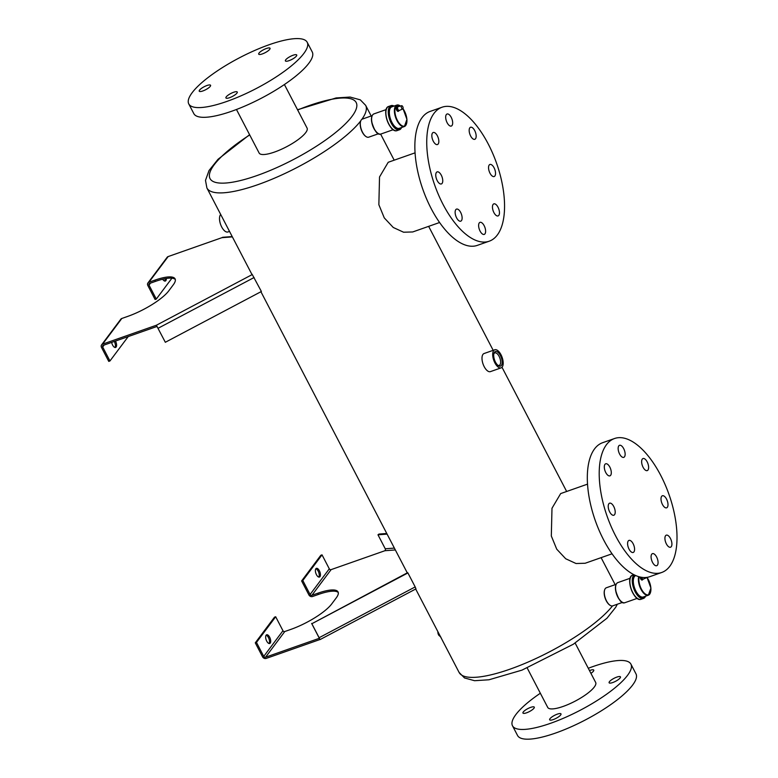 <?xml version="1.0" encoding="UTF-8"?>
<svg xmlns="http://www.w3.org/2000/svg" width="778" height="778" viewBox="0 0 778 778"><rect width="100%" height="100%" fill="white"/><g stroke="black" fill="none" stroke-linecap="round" stroke-linejoin="round"><path stroke-width="1.17" d="M497.842 365.271A6.613 3.054 70.6 0 0 499.184 365.388A6.613 3.054 70.6 0 0 499.943 364.814A6.613 3.054 70.6 0 0 499.515 357.209A6.613 3.054 70.6 0 0 494.798 352.911A6.613 3.054 70.6 0 0 494.04 353.484A6.613 3.054 70.6 0 0 493.826 353.834M501.392 365.446A7.751 3.579 -109.4 0 1 498.377 365.679A7.751 3.579 -109.4 0 1 493.991 353.193A7.751 3.579 -109.4 0 1 499.962 354.719A7.751 3.579 -109.4 0 1 501.392 365.446M493.67 350.606A9.589 4.425 -109.4 0 1 494.759 349.769A9.589 4.425 -109.4 0 1 502.121 357.345A9.589 4.425 -109.4 0 1 501.12 367.858A9.589 4.425 -109.4 0 1 494.283 361.614A9.589 4.425 -109.4 0 1 493.67 350.606M501.12 367.858L490.422 371.621A9.589 4.425 -109.4 0 1 483.585 365.378A9.589 4.425 -109.4 0 1 482.973 354.369A9.589 4.425 -109.4 0 1 484.072 353.523L494.759 349.769M402.732 106.615A1.731 0.797 70.6 0 0 401.633 105.711A1.731 0.797 70.6 0 0 401.429 107.607A1.731 0.797 70.6 0 0 402.78 108.969A1.731 0.797 70.6 0 0 402.732 106.615M401.633 105.711L397.996 106.751A1.955 0.904 70.6 0 0 397.762 108.901A1.955 0.904 70.6 0 0 399.289 110.437L402.78 108.969M646.158 577.48A1.731 0.797 70.6 0 0 646.751 577.646A1.731 0.797 70.6 0 0 647.004 577.373L650.914 588.09L648.356 595.209A11.359 5.252 -109.4 0 1 640.975 589.316A11.359 5.252 -109.4 0 1 638.68 576.654M641.665 577.334A1.955 0.904 70.6 0 0 643.27 579.114L646.751 577.646M437.868 632.504A3.375 1.556 70.6 0 0 437.868 632.582A3.375 1.556 70.6 0 0 438.841 635.334A3.375 1.556 70.6 0 0 438.899 635.422M437.8 631.503L438.841 635.334M439.531 634.829L438.724 635.111L440.961 637.279M415.082 152.838L388.212 162.281L379.528 176.966L378.857 204.702L384.274 217.898L393.26 227.477L403.568 232.214L412.7 231.961L439.57 222.518M587.546 484.13L560.675 493.583L551.991 508.258L551.32 536.003L556.737 549.19L565.723 558.769L576.031 563.515L585.163 563.253L612.033 553.81M232.369 236.891L221.934 237.669L168.155 256.565L148.938 282.239L154.88 280.148A35.506 9.307 152.5 0 1 175.079 278.855A35.506 9.307 152.5 0 1 173.29 284.806L168.768 290.846A35.506 9.307 152.5 0 1 127.757 316.383L121.815 318.474L102.599 344.139L156.378 325.243L252.266 274.537A89.48 23.457 152.5 0 1 251.206 273.068L206.899 187.965A89.48 23.457 -27.5 0 0 257.79 184.697A89.48 23.457 -27.5 0 0 360.807 120.775M252.266 274.537L261.389 291.487L165.325 342.281L156.378 325.243L165.325 342.281M407.905 572.939L311.842 623.732L407.604 572.676A89.48 23.457 -27.5 0 0 407.905 572.939L415.18 586.923L319.116 637.717L320.04 639.594L415.967 588.878L415.18 586.923M148.938 282.239A2.84 2.402 -143.2 0 0 147.83 285.507L155.104 299.481L156.29 299.063L149.016 285.088A1.42 1.206 -143.2 0 1 149.571 283.455L155.512 281.364A35.506 9.307 152.5 0 1 175.303 279.506M102.599 344.139A2.84 2.402 -143.2 0 0 101.49 347.406L108.764 361.391L109.951 360.973L102.677 346.988A1.42 1.206 -143.2 0 1 103.231 345.354L157.01 326.459M221.934 237.669A2.84 2.344 -94.3 0 1 222.985 237.271L232.214 236.58M147.927 282.968L167.144 257.294A2.84 2.402 36.8 0 1 168.155 256.565M164.664 281.043L164.664 281.043A4.619 2.13 -109.4 0 0 165.121 278.68M166.317 278.466A4.619 2.13 -109.4 0 1 165.86 280.625A4.619 2.13 -109.4 0 1 165.335 281.033A4.619 2.13 -109.4 0 1 162.66 279.214M171.928 278.184L156.29 299.063M101.587 344.868L120.804 319.204A2.84 2.402 36.8 0 1 121.815 318.474M114.298 341.464A4.619 2.13 -109.4 0 1 114.94 347.474M115.484 341.046A4.619 2.13 -109.4 0 1 116.126 347.056A4.619 2.13 -109.4 0 1 115.601 347.465A4.619 2.13 -109.4 0 1 111.672 342.388M128.214 336.573L109.951 360.973M575.156 643.075L595.676 682.481A27.026 7.09 152.5 0 1 574.971 701.241A27.026 7.09 152.5 0 1 547.731 707.435L527.221 668.03M540.35 693.237A66.752 17.505 -27.5 0 0 515.853 714.583A66.752 17.505 -27.5 0 0 512.488 725.777A66.752 17.505 -27.5 0 0 579.785 710.479A66.752 17.505 -27.5 0 0 630.919 664.13A66.752 17.505 -27.5 0 0 588.285 668.283M609.437 681.693A6.389 1.673 -27.5 0 0 609.116 682.763A6.389 1.673 -27.5 0 0 615.563 681.304A6.389 1.673 -27.5 0 0 620.455 676.86A6.389 1.673 -27.5 0 0 615.437 677.648A6.389 1.673 -27.5 0 0 609.437 681.693M549.968 718.726A6.389 1.673 -27.5 0 0 549.647 719.796A6.389 1.673 -27.5 0 0 556.085 718.337A6.389 1.673 -27.5 0 0 560.987 713.893A6.389 1.673 -27.5 0 0 555.969 714.681A6.389 1.673 -27.5 0 0 549.968 718.726M523.273 711.977A6.389 1.673 -27.5 0 0 522.952 713.047A6.389 1.673 -27.5 0 0 529.4 711.578A6.389 1.673 -27.5 0 0 534.292 707.144A6.389 1.673 -27.5 0 0 529.273 707.931A6.389 1.673 -27.5 0 0 523.273 711.977M590.92 673.349A6.389 1.673 -27.5 0 0 593.76 670.111A6.389 1.673 -27.5 0 0 589.481 670.587M512.488 725.777L517.555 735.502A66.752 17.505 -27.5 0 0 584.852 720.204A66.752 17.505 -27.5 0 0 635.976 673.855L630.919 664.13M452.144 119.618A6.389 2.956 70.6 0 0 447.058 114.006A6.389 2.956 70.6 0 0 446.397 121.018A6.389 2.956 70.6 0 0 451.298 126.065A6.389 2.956 70.6 0 0 452.144 119.618M476.078 137.298A6.389 2.956 70.6 0 0 474.57 130.315A6.389 2.956 70.6 0 0 470.544 127.252A6.389 2.956 70.6 0 0 469.883 134.263A6.389 2.956 70.6 0 0 474.784 139.311A6.389 2.956 70.6 0 0 476.078 137.298M493.894 176.596A6.389 2.956 70.6 0 0 494.166 176.528A6.389 2.956 70.6 0 0 494.827 169.526A6.389 2.956 70.6 0 0 489.926 164.469A6.389 2.956 70.6 0 0 489.158 171.199A6.389 2.956 70.6 0 0 493.894 176.596M495.168 214.495A6.389 2.956 70.6 0 0 498.076 215.924A6.389 2.956 70.6 0 0 498.747 208.912A6.389 2.956 70.6 0 0 493.836 203.865A6.389 2.956 70.6 0 0 492.532 208.212A6.389 2.956 70.6 0 0 495.168 214.495M479.151 228.8A6.389 2.956 70.6 0 0 484.237 234.411A6.389 2.956 70.6 0 0 484.898 227.4A6.389 2.956 70.6 0 0 479.997 222.352A6.389 2.956 70.6 0 0 479.151 228.8M455.218 211.12A6.389 2.956 70.6 0 0 456.725 218.103A6.389 2.956 70.6 0 0 460.751 221.166A6.389 2.956 70.6 0 0 461.412 214.164A6.389 2.956 70.6 0 0 456.511 209.107A6.389 2.956 70.6 0 0 455.218 211.12M436.127 133.923A6.389 2.956 70.6 0 0 433.22 132.493A6.389 2.956 70.6 0 0 432.549 139.505A6.389 2.956 70.6 0 0 437.46 144.552A6.389 2.956 70.6 0 0 438.763 140.205A6.389 2.956 70.6 0 0 436.127 133.923M437.401 171.821A6.389 2.956 70.6 0 0 437.129 171.889A6.389 2.956 70.6 0 0 436.468 178.901A6.389 2.956 70.6 0 0 441.369 183.948A6.389 2.956 70.6 0 0 442.137 177.219A6.389 2.956 70.6 0 0 437.401 171.821M445.065 106.489A71.012 32.802 70.6 0 0 442.099 107.208A71.012 32.802 70.6 0 0 434.698 185.086A71.012 32.802 70.6 0 0 489.197 241.209A71.012 32.802 70.6 0 0 497.657 166.443A71.012 32.802 70.6 0 0 445.065 106.489M442.099 107.208L430.215 111.39A71.012 32.802 70.6 0 0 422.814 189.268A71.012 32.802 70.6 0 0 477.313 245.381L489.197 241.209M614.562 438.51L602.678 442.682A71.012 32.802 70.6 0 0 595.277 520.56A71.012 32.802 70.6 0 0 649.776 576.683L661.66 572.501A71.012 32.802 70.6 0 0 670.111 497.735A71.012 32.802 70.6 0 0 617.528 437.79A71.012 32.802 70.6 0 0 614.562 438.51A71.012 32.802 70.6 0 0 607.161 516.378A71.012 32.802 70.6 0 0 661.66 572.501M609.864 503.123A6.389 2.956 70.6 0 0 609.592 503.181A6.389 2.956 70.6 0 0 608.931 510.193A6.389 2.956 70.6 0 0 613.832 515.24A6.389 2.956 70.6 0 0 614.591 508.511A6.389 2.956 70.6 0 0 609.864 503.123M608.591 465.215A6.389 2.956 70.6 0 0 605.683 463.795A6.389 2.956 70.6 0 0 605.012 470.797A6.389 2.956 70.6 0 0 609.923 475.854A6.389 2.956 70.6 0 0 611.226 471.497A6.389 2.956 70.6 0 0 608.591 465.215M627.681 542.422A6.389 2.956 70.6 0 0 629.188 549.404A6.389 2.956 70.6 0 0 633.204 552.468A6.389 2.956 70.6 0 0 633.875 545.456A6.389 2.956 70.6 0 0 628.974 540.409A6.389 2.956 70.6 0 0 627.681 542.422M651.604 560.092A6.389 2.956 70.6 0 0 656.7 565.703A6.389 2.956 70.6 0 0 657.361 558.701A6.389 2.956 70.6 0 0 652.46 553.644A6.389 2.956 70.6 0 0 651.604 560.092M667.631 545.796A6.389 2.956 70.6 0 0 670.539 547.216A6.389 2.956 70.6 0 0 671.2 540.214A6.389 2.956 70.6 0 0 666.299 535.157A6.389 2.956 70.6 0 0 664.995 539.514A6.389 2.956 70.6 0 0 667.631 545.796M666.357 507.888A6.389 2.956 70.6 0 0 666.62 507.83A6.389 2.956 70.6 0 0 667.291 500.818A6.389 2.956 70.6 0 0 662.389 495.761A6.389 2.956 70.6 0 0 661.621 502.491A6.389 2.956 70.6 0 0 666.357 507.888M648.541 468.589A6.389 2.956 70.6 0 0 647.033 461.607A6.389 2.956 70.6 0 0 643.007 458.543A6.389 2.956 70.6 0 0 642.346 465.555A6.389 2.956 70.6 0 0 647.247 470.602A6.389 2.956 70.6 0 0 648.541 468.589M624.608 450.909A6.389 2.956 70.6 0 0 619.521 445.298A6.389 2.956 70.6 0 0 618.86 452.31A6.389 2.956 70.6 0 0 623.761 457.357A6.389 2.956 70.6 0 0 624.608 450.909M284.408 84.539L307.077 128.088A27.026 7.09 152.5 0 1 274.508 152.06A27.026 7.09 152.5 0 1 259.142 153.042L236.463 109.494M307.193 42.265L312.26 52A66.752 17.505 152.5 0 1 261.126 98.339A66.752 17.505 152.5 0 1 193.839 113.646L188.772 103.921A66.752 17.505 152.5 0 1 192.127 92.728A66.752 17.505 152.5 0 1 254.776 50.434A66.752 17.505 152.5 0 1 307.193 42.265A66.752 17.505 152.5 0 1 256.069 88.614A66.752 17.505 152.5 0 1 188.772 103.921M226.242 96.861A6.389 1.673 152.5 0 1 232.243 92.815A6.389 1.673 152.5 0 1 237.261 92.037A6.389 1.673 152.5 0 1 232.369 96.472A6.389 1.673 152.5 0 1 225.921 97.94A6.389 1.673 152.5 0 1 226.242 96.861M199.557 90.112A6.389 1.673 152.5 0 1 205.557 86.066A6.389 1.673 152.5 0 1 210.575 85.279A6.389 1.673 152.5 0 1 205.674 89.723A6.389 1.673 152.5 0 1 199.236 91.182A6.389 1.673 152.5 0 1 199.557 90.112M259.025 53.079A6.389 1.673 152.5 0 1 265.026 49.033A6.389 1.673 152.5 0 1 270.044 48.246A6.389 1.673 152.5 0 1 265.142 52.69A6.389 1.673 152.5 0 1 258.704 54.149A6.389 1.673 152.5 0 1 259.025 53.079M285.721 59.828A6.389 1.673 152.5 0 1 291.711 55.783A6.389 1.673 152.5 0 1 296.729 55.005A6.389 1.673 152.5 0 1 291.838 59.439A6.389 1.673 152.5 0 1 285.39 60.908A6.389 1.673 152.5 0 1 285.721 59.828M338.274 592.564A35.506 9.307 -27.5 0 0 318.484 594.421L312.542 596.512A2.84 2.402 -143.2 0 1 308.895 594.917L301.621 580.933L302.807 580.514L322.024 554.85L329.298 568.825L310.082 594.499A1.42 1.206 -143.2 0 0 311.91 595.296L331.117 569.622L384.896 550.727L395.341 549.949M319.359 638.291L265.57 657.196L284.777 631.532L290.719 629.441A35.506 9.307 -27.5 0 0 331.739 603.903L336.261 597.864A35.506 9.307 -27.5 0 0 338.041 591.912A35.506 9.307 -27.5 0 0 317.852 593.206L311.91 595.296M311.638 623.421L319.972 639.516L266.202 658.412A2.84 2.402 -143.2 0 1 262.556 656.817L255.281 642.842L256.468 642.424L275.684 616.75L282.959 630.734L263.742 656.399A1.42 1.206 -143.2 0 0 265.57 657.196M311.842 623.732L319.116 637.717M394.378 548.101L385.246 548.782A1.42 1.167 -94.3 0 1 384.896 550.727M385.246 548.782L377.972 534.797L387.104 534.116M386.773 533.484L378.954 534.068L377.972 534.797M284.777 631.532A1.42 1.206 36.8 0 1 282.959 630.734M263.742 656.399L256.468 642.424M255.281 642.842L274.488 617.168L275.684 616.75M266.115 635.198A4.619 2.13 -109.4 0 1 266.65 634.79A4.619 2.13 -109.4 0 1 270.19 638.437A4.619 2.13 -109.4 0 1 269.703 643.503A4.619 2.13 -109.4 0 1 266.416 640.498A4.619 2.13 -109.4 0 1 266.115 635.198A4.619 2.13 -109.4 0 1 269.003 638.855A4.619 2.13 -109.4 0 1 269.042 643.513M331.117 569.622A1.42 1.206 36.8 0 1 329.298 568.825M310.082 594.499L302.807 580.514M301.621 580.933L320.837 555.268L322.024 554.85M318.776 577.082L318.776 577.082A4.619 2.13 -109.4 0 0 318.727 572.423A4.619 2.13 -109.4 0 0 315.849 568.757A4.619 2.13 -109.4 0 1 316.374 568.358A4.619 2.13 -109.4 0 1 319.67 571.363A4.619 2.13 -109.4 0 1 319.962 576.663A4.619 2.13 -109.4 0 1 319.437 577.062A4.619 2.13 -109.4 0 1 316.15 574.057A4.619 2.13 -109.4 0 1 315.849 568.757M365.932 136.51A9.229 4.269 -109.4 0 1 365.777 136.403A9.229 4.269 -109.4 0 1 360.545 121.533A9.229 4.269 -109.4 0 1 360.613 121.358M372.127 115.659L362.373 119.083A9.589 4.425 70.6 0 0 360.661 121.174A9.589 4.425 70.6 0 0 362.499 132.211A9.589 4.425 70.6 0 0 366.088 136.617A9.589 4.425 70.6 0 0 368.733 137.171L378.487 133.748M398.2 106.693L397.344 105.361L397.694 105.711L396.449 106.576L397.344 105.361L396.449 105.682L395.545 106.887L396.566 108.161A2.13 0.982 70.6 0 0 397.266 110.184A2.13 0.982 70.6 0 0 398.433 110.923A2.13 0.982 70.6 0 0 398.696 110.709M399.338 110.408A2.13 0.982 -109.4 0 1 399.026 110.709A2.13 0.982 -109.4 0 1 397.859 109.98A2.13 0.982 -109.4 0 1 397.159 107.948L396.566 108.161M397.159 107.948L396.449 106.576L395.545 106.887M406.466 123.867A11.359 5.252 -109.4 0 1 404.385 126.532L399.328 128.302A11.359 5.252 -109.4 0 1 391.947 122.418A11.359 5.252 -109.4 0 1 391.791 106.868L396.848 105.088A11.359 5.252 -109.4 0 1 400.135 105.857M609.913 605.187A9.229 4.269 -109.4 0 1 609.748 605.08A9.229 4.269 -109.4 0 1 604.525 590.21A9.229 4.269 -109.4 0 1 604.584 590.035M616.108 584.336L606.354 587.76A9.589 4.425 70.6 0 0 604.642 589.85A9.589 4.425 70.6 0 0 606.48 600.879A9.589 4.425 70.6 0 0 610.069 605.294A9.589 4.425 70.6 0 0 612.714 605.848L622.468 602.425M650.447 592.544A11.359 5.252 -109.4 0 1 648.356 595.209L643.309 596.979A11.359 5.252 -109.4 0 1 635.927 591.095A11.359 5.252 -109.4 0 1 635.714 575.564M220.699 214.456A9.589 4.425 70.6 0 0 220.981 225.435A9.589 4.425 70.6 0 0 227.935 231.961L229.52 231.406M612.5 605.916A89.48 23.457 152.5 0 1 528.233 661.99A89.48 23.457 152.5 0 1 459.108 672.445L415.685 589.024M361.858 119.355A89.48 23.457 -27.5 0 0 365.641 105.331L371.194 115.99M155.512 281.364L154.88 280.148M158.051 328.297L254.114 277.513M149.016 285.088L150.475 283.134M102.677 346.988L104.135 345.043M249.719 134.944A82.38 21.599 -27.5 0 0 209.467 176.898A82.38 21.599 -27.5 0 0 256.886 175.595A82.38 21.599 -27.5 0 0 353.961 113.539A82.38 21.599 -27.5 0 0 297.653 109.99M317.852 593.206L318.484 594.421M393.989 106.09A12.429 5.738 70.6 0 0 388.883 110.087A12.429 5.738 70.6 0 0 391.606 122.866A12.429 5.738 70.6 0 0 401.526 127.534M401.584 127.514A12.779 5.903 -109.4 0 1 399.503 129.751A12.779 5.903 -109.4 0 1 391.198 123.128A12.779 5.903 -109.4 0 1 391.023 105.633A12.779 5.903 -109.4 0 1 394.047 106.071M395.594 106.965A11.009 5.086 70.6 0 0 397.402 120.386A11.009 5.086 70.6 0 0 406.233 124.431A11.009 5.086 70.6 0 0 403.014 108.725M400.427 106.051A11.009 5.086 70.6 0 0 396.731 105.584M403.043 108.677L406.933 119.404L404.385 126.532A11.359 5.252 -109.4 0 1 396.994 120.639A11.359 5.252 -109.4 0 1 396.848 105.088L400.544 106.022M398.696 110.836A2.49 1.148 -109.4 0 1 397.169 110.855A2.49 1.148 -109.4 0 1 396.07 107.879M373.907 113.899A10.649 4.921 70.6 0 0 372.798 125.589A10.649 4.921 70.6 0 0 380.967 134.001C377.622 135.44 374.5 131.268 371.602 121.485C371.096 117.41 371.874 114.881 373.907 113.899L386.151 109.601M377.875 133.271A10.299 4.756 -109.4 0 1 372.652 125.637A10.299 4.756 -109.4 0 1 371.952 116.408M388.65 106.46A12.779 5.903 70.6 0 0 388.815 123.955A12.779 5.903 70.6 0 0 397.13 130.587C389.856 133.767 380.987 108.531 388.65 106.46L391.023 105.633L394.164 106.032M393.444 129.732A12.429 5.738 -109.4 0 1 386.316 109.435M397.013 106.625L397.548 107.656M634.556 575.03A12.429 5.738 70.6 0 0 635.587 591.543A12.429 5.738 70.6 0 0 645.497 596.211M645.565 596.191A12.779 5.903 -109.4 0 1 643.484 598.428A12.779 5.903 -109.4 0 1 635.169 591.795A12.779 5.903 -109.4 0 1 634.119 574.816M639.156 576.79A11.009 5.086 70.6 0 0 641.383 589.063A11.009 5.086 70.6 0 0 650.214 593.108A11.009 5.086 70.6 0 0 646.995 577.402M640.576 577.14A2.13 0.982 70.6 0 0 642.414 579.6A2.13 0.982 70.6 0 0 642.667 579.386M642.667 579.503A2.49 1.148 -109.4 0 1 641.286 579.688A2.49 1.148 -109.4 0 1 640.07 577.023M617.888 582.576A10.649 4.921 70.6 0 0 616.769 594.266A10.649 4.921 70.6 0 0 624.948 602.678C621.603 604.117 618.471 599.945 615.573 590.162C615.077 586.087 615.845 583.558 617.888 582.576L630.131 578.278M621.855 601.948A10.299 4.756 -109.4 0 1 616.633 594.314A10.299 4.756 -109.4 0 1 615.923 585.085M632.631 575.136A12.779 5.903 70.6 0 0 632.796 592.632A12.779 5.903 70.6 0 0 641.101 599.264C633.827 602.444 624.958 577.208 632.631 575.136L633.885 574.699M637.425 598.408A12.429 5.738 -109.4 0 1 630.287 578.112M643.318 579.085A2.13 0.982 -109.4 0 1 643.007 579.386A2.13 0.982 -109.4 0 1 641.237 577.266M260.922 291.731L407.264 572.851M380.617 134.098L394.193 160.18M428.649 226.359L493.184 350.324M502.005 367.274L566.656 491.472M601.102 557.651L615.165 584.667M617.333 604.224L615.699 607.297L606.966 618.228L573.308 644.242L521.98 670.13L488.983 679.778L474.599 680.711L464.515 677.959L459.108 672.445M365.641 105.331L360.302 99.847L350.081 97.055L336.125 97.94L297.527 109.747M249.592 134.701L218.035 159.286L209.019 170.538L205.489 180.37L206.899 187.965M401.691 127.475L399.503 129.751L397.13 130.587M398.433 110.923L399.445 110.369M397.636 105.507L398.239 106.683M393.211 129.702L380.967 134.001M645.672 596.152L643.484 598.428L641.101 599.264M642.414 579.6L643.416 579.046M637.192 598.379L624.948 602.678"/></g></svg>
